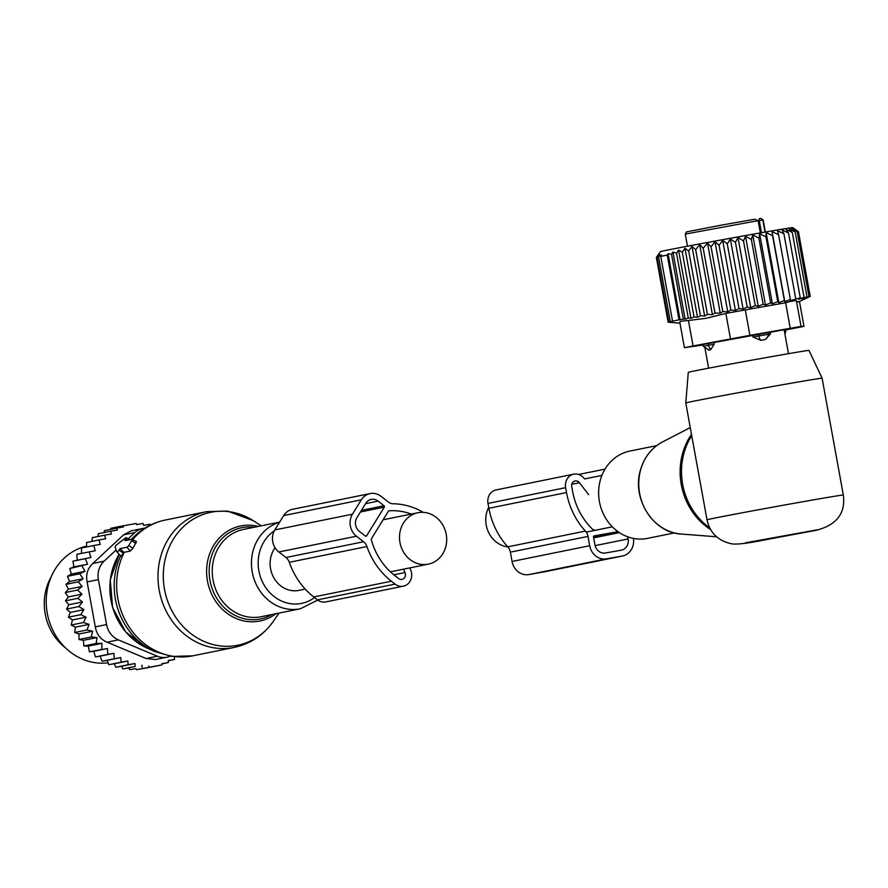 <?xml version="1.0" encoding="UTF-8"?>
<svg xmlns="http://www.w3.org/2000/svg" width="888" height="888" viewBox="0 0 888 888"><rect width="100%" height="100%" fill="white"/><g stroke="black" fill="none" stroke-linecap="round" stroke-linejoin="round"><path stroke-width="1.33" d="M507.858 546.93A26.229 23.488 -101.5 0 1 486.213 525.03A26.229 23.488 -101.5 0 1 488.711 507.292M275.08 547.774A26.229 23.488 78.5 0 0 270.585 568.764A26.229 23.488 78.5 0 0 298.934 590.387L305.25 589.099M446.231 534.354A26.229 23.488 78.5 0 0 417.882 512.742A26.229 23.488 78.5 0 0 399.966 542.524A26.229 23.488 78.5 0 0 428.305 564.146A26.229 23.488 78.5 0 0 446.231 534.354M674.392 532.922L647.574 538.361A44.533 39.893 -101.5 0 1 600.421 479.798A44.533 39.893 -101.5 0 1 629.87 451.071L656.687 445.632M685.78 402.963A69.275 0.699 169.7 0 1 692.829 401.376A69.275 0.699 169.7 0 1 769.286 387.101A69.275 0.699 169.7 0 1 822.099 378.199L808.957 350.405A61.316 0.622 169.7 0 0 762.215 358.297A61.316 0.622 169.7 0 0 694.538 370.929A61.316 0.622 169.7 0 0 688.3 372.338L685.78 402.963A69.275 0.699 169.7 0 0 685.78 402.974L696.603 462.526M705.139 509.512L694.76 452.414M703.24 499.034L696.592 462.448M708.136 343.312L708.502 345.288L703.329 346.298L709.035 350.183M709.656 350.172L708.569 350.05L710.755 349.606L714.163 344.233L708.502 345.288A7.914 2.653 79.5 0 0 710.755 349.606M713.797 342.224L714.163 344.233M752.969 337.04L760.816 340.326A7.914 2.398 -100.5 0 1 758.707 335.986L752.969 337.04L752.613 335.054M770.074 331.957L770.44 333.966L765.245 339.549L760.816 340.326M761.493 232.723L759.296 220.59L763.158 219.935L760.772 218.326L762.792 219.947L765.001 232.112M754.822 219.225L722.333 224.953L754.878 219.214L758.108 220.657L760.339 232.934M785.369 329.381L785.78 331.657L784.504 331.846M768.053 332.301L768.409 334.276L758.707 335.986L758.352 334.021M765.245 339.549A7.914 7.459 81.3 0 0 768.409 334.276L770.44 333.966M791.674 228.405L795.182 232.001L806.948 296.759L804.395 298.435L808.957 296.481L797.191 231.713L791.674 228.405M795.182 232.001L789.143 228.727L792.274 232.445L785.991 229.226L788.511 233.056L782.062 229.87L783.926 233.822L777.4 230.647L778.598 234.721L772.061 231.568L772.593 235.753L766.111 232.589L765.989 236.907L759.651 233.722L758.874 238.151L752.747 234.943L751.348 239.494L745.498 236.23L743.489 240.892L738.006 237.573L735.431 242.346L730.347 238.961L727.261 243.823L722.654 240.359L719.091 245.31L715.007 241.758L711.033 246.786L707.514 243.134L703.185 248.24L699.677 244.644L695.67 249.639L692.007 246.409L688.677 250.949L700.443 315.717L697.491 317.238L694.039 316.927L682.273 252.17L684.948 248.263L688.677 250.949M794.538 228.915L798.268 231.602L793.528 228.482L797.191 231.713M797.158 230.758L798.434 231.657L810.2 296.414L806.182 298.102L808.957 296.481M795.515 229.57L792.718 227.628A67.299 0.677 169.7 0 0 756.698 233.566A67.299 0.677 169.7 0 0 688.478 246.02A67.299 0.677 -10.3 0 0 660.306 251.693L658.741 253.957M772.061 231.568L784.792 301.665L790.375 299.478L790.131 300.755L800.277 297.824L798.734 299.323L804.04 297.214L801.875 298.823L806.948 296.759M692.007 246.409L704.661 316.028L707.436 314.408L695.67 249.639M699.677 244.644L712.409 314.674L714.962 313.009L703.185 248.24M707.514 243.134L720.257 313.231L722.799 311.555L711.033 246.786M715.007 241.758L727.749 311.855L730.857 310.079L719.091 245.31M722.654 240.359L735.397 310.456L739.027 308.591L727.261 243.823M730.347 238.961L743.09 309.057L747.197 307.104L735.431 242.346M738.006 237.573L750.737 307.681L755.266 305.65L743.489 240.892M745.498 236.23L758.241 306.327L763.114 304.251L751.348 239.494M752.747 234.943L765.489 305.039L770.651 302.919L758.874 238.151M759.651 233.722L772.394 303.818L777.766 301.665L765.989 236.907M766.111 232.589L778.854 302.697L784.37 300.521L772.593 235.753M778.598 234.721L790.375 299.478M783.926 233.822L795.704 298.579M788.511 233.056L800.277 297.824M792.274 232.445L804.04 297.214M798.268 231.602L810.034 296.37M684.948 248.263L697.491 317.238M685.136 319.203L683.294 318.992L671.528 254.234L672.938 252.014L685.136 319.203L688.289 318.026L676.512 253.269L678.554 250.15L690.942 318.304L694.039 316.927M680.097 319.958L679.009 319.835L667.243 255.078L668.065 253.746L680.097 319.958L683.294 318.992M679.964 323.21L668.131 322.189L671.483 322.244L668.831 321.978L679.009 319.835M669.719 322.366L668.287 322.2M785.48 329.981L803.995 326.373L801.054 326.429L749.916 335.342L745.287 309.89L725.862 313.431L706.215 318.293L688.444 320.49C682.35 320.957 679.475 321.545 679.82 322.233L684.415 347.696L703.096 344.977M690.942 318.304L688.289 318.026M667.243 255.078L660.772 256.388L672.538 321.145M660.772 256.388L661.593 255.056L658.552 256.865L670.318 321.634M658.552 256.865L659.951 254.645L657.065 257.209L668.831 321.978M657.065 257.209L659.096 254.09L656.365 257.42L668.131 322.189M656.365 257.42L658.929 253.679M745.287 309.89L785.614 302.764C791.974 300.965 795.581 300.366 796.425 300.976L798.445 301.976L810.111 296.459M789.454 328.771L699.256 345.188M789.465 328.804L785.78 329.315M703.041 344.688L699.278 345.254M749.916 335.342L693.073 345.954L688.444 320.49M799.478 301.487L803.995 326.373L799.444 301.498M684.448 347.696L693.073 345.954M678.554 250.15L682.273 252.17M668.065 253.746L671.528 254.234M672.938 252.014L676.512 253.269M784.792 301.665L784.37 300.521M778.854 302.697L777.766 301.665M772.394 303.818L770.651 302.919M765.489 305.039L763.114 304.251M758.241 306.327L755.266 305.65M750.737 307.681L747.197 307.104M743.09 309.057L739.027 308.591M735.397 310.456L730.857 310.079M727.749 311.855L722.799 311.555M720.257 313.231L714.962 313.009M712.409 314.674L707.436 314.408M704.661 316.028L700.443 315.717M545.21 571.672A15.829 14.186 78.5 0 1 544.899 571.739A15.829 14.186 78.5 0 1 544.577 571.805L528.871 574.58A15.829 14.186 78.5 0 1 512.065 561.46L510.378 552.147L588 536.408L589.688 545.72A15.829 14.186 78.5 0 0 606.493 558.83L622.199 556.055A15.829 14.186 78.5 0 0 622.521 555.999A15.829 14.186 78.5 0 0 633.399 538.383M588.633 494.66L579.442 482.717A4.951 4.429 78.5 0 0 571.739 486.591L572.627 491.453A64.824 58.064 78.5 0 0 592.696 529.37A1.976 1.776 78.5 0 0 594.183 529.859M618.015 531.679L594.205 535.875A0.988 0.888 78.5 0 0 593.517 537.007L594.927 544.799A9.901 8.869 78.5 0 0 605.427 552.991L621.145 550.216A9.901 8.869 78.5 0 0 621.345 550.183A9.901 8.869 78.5 0 0 628.105 538.938L627.716 536.807M510.378 552.147A9.901 8.869 78.5 0 0 507.77 546.83L585.392 531.091A9.901 8.869 78.5 0 1 588 536.408M584.115 478.377A11.877 10.634 78.5 0 0 573.748 474.181L496.115 489.921A11.877 10.634 78.5 0 0 488 503.407L488.888 508.28A71.75 64.269 78.5 0 0 507.77 546.83M488.888 508.28L566.511 492.54A71.75 64.269 78.5 0 0 585.392 531.091M566.511 492.54L565.623 487.667A11.877 10.634 78.5 0 1 573.748 474.181M119.059 550.183L120.002 548.651L126.906 547.252A1.976 0.611 -52 0 0 128.749 545.476L131.702 540.692A1.976 0.611 -52 0 0 132.035 539.294A1.976 0.611 -52 0 0 131.824 539.271L124.931 540.67L125.874 539.138A1.976 0.611 -52 0 0 126.207 537.728A1.976 0.611 -52 0 0 125.43 538.017L116.85 544.588A1.976 0.611 -52 0 0 115.14 547.352L116.905 551.825A1.976 0.611 -52 0 0 116.95 551.892A1.976 0.611 -52 0 0 119.059 550.183L123.443 553.213L123.865 552.358L130.347 551.026L132.9 548.329L136.475 541.591L132.035 539.294M117.005 551.936L120.835 556.277L116.95 551.892M120.79 556.21L123.443 553.213M120.002 548.651L123.865 552.358M51.215 576.789A51.959 46.542 78.5 0 0 55.267 637.395A51.959 46.542 78.5 0 0 65.657 648.007M150.261 525.163L149.983 524.264L143.656 525.374L143.079 523.465L136.619 524.597L136.275 523.476L123.177 525.796L123.521 526.917L116.794 528.105L117.383 530.014L110.6 531.213L111.433 533.966L104.584 535.187L105.639 538.772L98.934 539.96L100.211 544.377L93.762 545.521L95.216 550.738L76.845 554.312L77.223 560.239L72.938 561.194L73.904 566.944L69.797 568.553L71.318 574.07L67.455 576.301L69.497 581.507L65.945 584.337L68.476 589.166L65.29 592.551L77.578 590.054L81.929 594.161L68.265 596.936L65.49 600.832L77.789 598.346L82.517 601.953L68.864 604.717L66.556 609.079L78.843 606.582L83.916 609.645L70.263 612.42L68.454 617.171L80.753 614.685L86.103 617.16L72.45 619.924L71.184 625.008L83.483 622.521L89.044 624.375L86.991 629.992L74.692 632.489L79.032 633.976L78.943 639.504L91.242 637.018L97.014 637.562L96.159 643.478L83.872 645.976L88.289 646.12L89.41 651.803L107.426 648.506L107.792 654.423L95.493 656.92L100.211 656.11L102.042 661.249L107.171 660.361L108.847 664.69L114.297 663.747L115.829 667.232L121.501 666.255L122.866 668.897L128.571 667.92L129.781 669.696L135.864 668.631L136.574 669.685L149.672 667.365L161.971 664.879L161.905 663.702L168.354 662.559L161.916 663.869M95.493 656.92L93.773 651.27L89.41 651.803M83.872 645.976L83.361 640.326L78.943 639.504M74.692 632.489L75.38 627.139L71.184 625.008M72.45 619.924L68.454 617.171M70.263 612.42L66.556 609.079M68.864 604.717L65.49 600.832M68.265 596.936L65.29 592.551M81.541 553.368L81.463 548.018L93.762 545.521M86.569 546.986L86.636 542.457L98.934 539.96M92.052 541.358L92.285 537.684L104.584 535.187M97.924 536.541L98.302 533.71L110.6 531.213M121.501 666.255L134.976 663.525L135.165 666.411L122.866 668.897M114.297 663.747L127.85 660.994L128.127 664.746L115.829 667.232M107.171 660.361L120.779 657.597L121.145 662.193L108.847 664.69M100.211 656.11L113.864 653.335L114.33 658.752L102.042 661.249M107.426 648.506L93.773 651.27M88.289 646.12L101.954 643.345L101.709 649.306M101.954 643.345L96.159 643.478M97.014 637.562L83.361 640.326M79.032 633.976L92.696 631.202L91.242 637.018M92.696 631.202L86.991 629.992M89.044 624.375L75.38 627.139M104.007 532.722L104.495 530.602L116.794 528.105M110.578 529.537L110.878 528.282L123.177 525.796M174.359 656.565L174.559 659.451L168.232 660.561L168.354 662.559M161.971 664.879L136.574 669.685M135.864 668.631L129.781 669.696M135.165 666.411L128.571 667.92M116.173 549.95L104.063 561.205A19.791 17.727 -101.5 0 0 98.39 579.609L106.571 624.575A19.791 17.727 -101.5 0 0 118.359 639.893L157.365 656.221L146.087 658.508L107.082 642.191C100.488 639.338 96.559 634.232 95.294 626.861L87.113 581.895C85.714 574.558 87.601 568.42 92.785 563.491L123.621 534.831L131.258 530.802L142.757 528.471A19.791 17.727 -101.5 0 1 144.799 528.194M142.757 528.471A19.791 17.727 -101.5 0 0 134.887 532.545L128.205 538.772M86.413 546.164A59.374 53.18 78.5 0 0 46.232 600.033A59.374 53.18 78.5 0 0 83.861 659.74A59.374 53.18 78.5 0 0 107.726 662.837M157.365 656.221A19.791 17.727 78.5 0 0 166.966 657.209A19.791 17.727 78.5 0 0 170.163 656.199M146.087 658.508L155.467 659.54L166.966 657.209M141.947 665.201L142.069 667.199M148.796 666.011L148.873 667.188M174.559 659.451L168.243 660.739M127.85 660.994L121.145 662.193M134.976 663.525L128.127 664.746M73.904 566.944L87.568 564.18L85.237 558.696L90.887 557.464L77.223 560.239M85.237 558.696L72.938 561.194M87.568 564.18L69.797 568.553M82.096 566.056L84.982 571.295L71.318 574.07M84.982 571.295L79.754 573.815L67.455 576.301M79.754 573.815L83.161 578.732L69.497 581.507M83.161 578.732L78.244 581.84L65.945 584.337M78.244 581.84L82.14 586.391L68.476 589.166M82.14 586.391L77.578 590.054M81.929 594.161L77.789 598.346M82.517 601.953L78.843 606.582M83.916 609.645L80.753 614.685M86.103 617.16L83.483 622.521M113.864 653.335L107.792 654.423M120.779 657.597L114.33 658.752M90.887 557.464L89.144 551.825M366.933 546.553A71.75 64.269 78.5 0 0 391.386 581.218L395.105 584.115A11.877 10.634 78.5 0 0 403.374 586.18L325.741 601.92A11.877 10.634 78.5 0 1 317.482 599.855L313.764 596.958A71.75 64.269 78.5 0 1 289.31 562.293L366.933 546.553A9.901 8.869 78.5 0 0 363.558 541.769L356.454 536.219A15.829 14.186 78.5 0 1 352.447 514.196L361.316 499.833A15.829 14.186 78.5 0 1 370.041 493.595A15.829 14.186 78.5 0 1 381.063 496.348L388.167 501.898A9.901 8.869 78.5 0 0 393.329 503.774A71.75 64.269 78.5 0 1 423.31 512.354M289.31 562.293A9.901 8.869 78.5 0 0 285.936 557.509L278.832 551.97L356.454 536.219M403.518 569.175L404.995 572.538A4.951 4.429 78.5 0 1 398.546 578.532L394.838 575.635A64.824 58.064 78.5 0 1 371.406 540.059A1.976 1.776 78.5 0 1 371.617 538.394L388.178 511.566A1.976 1.776 78.5 0 1 389.488 510.755A64.824 58.064 78.5 0 1 411.366 514.063M366.589 535.853L384.304 507.148A0.988 0.888 78.5 0 0 384.049 505.772L378.11 501.132A9.901 8.869 78.5 0 0 371.228 499.411A9.901 8.869 78.5 0 0 365.767 503.318L356.909 517.671A9.901 8.869 78.5 0 0 359.407 531.435L365.345 536.075A0.988 0.888 78.5 0 0 366.589 535.853L365.379 536.097M409.768 567.898L410.578 569.73A11.877 10.634 78.5 0 1 403.374 586.18M370.041 493.595L292.418 509.335A15.829 14.186 78.5 0 0 283.683 515.584L274.825 529.936A15.829 14.186 78.5 0 0 278.832 551.97M681.218 534.032C653.202 532.955 631.368 498.335 640.548 469.752C644.333 457.076 651.659 447.807 662.537 441.935A48.496 43.434 -101.5 0 0 640.703 469.608A48.496 43.434 78.5 0 0 681.218 534.032L716.605 536.785M691.486 434.387A64.103 57.42 -101.5 0 0 682.694 453.146A64.103 57.42 78.5 0 0 710.678 529.625M709.701 527.838A64.325 57.62 -101.5 0 1 684.082 452.747A64.325 57.62 -101.5 0 1 691.73 435.686M745.554 542.79L817.371 529.792L745.554 542.79M843.323 495.038A69.275 0.699 169.7 0 0 790.609 503.918A69.275 0.699 169.7 0 0 714.063 518.215A69.275 0.699 169.7 0 0 707.015 519.802C709.934 533.044 718.337 541.092 732.223 543.922C737.873 544.566 749.583 543.056 767.365 539.393L815.994 530.347C836.629 525.119 845.742 513.342 843.323 495.038L822.099 378.199M760.761 218.337L759.551 218.559A1.976 0.633 -100.5 0 0 759.296 220.59L758.13 220.812M759.562 218.559A1.976 0.633 -100.5 0 1 759.562 218.548L760.772 218.326M758.108 220.657L685.259 234.088L687.467 246.209M784.848 333.721A7.914 7.548 -98.5 0 0 785.414 331.701L785.003 329.437M790.242 328.227L785.614 302.764M801.054 326.429L796.425 300.976M725.862 313.431L730.491 338.894M512.065 561.46L589.688 545.72M571.817 484.26L579.442 482.717M593.495 536.851L618.237 531.834M488 503.407L565.623 487.667M544.577 571.805L622.199 556.055M528.871 574.58L606.493 558.83M595.115 545.632L628.105 538.938M593.672 537.851L619.402 532.622M229.548 511.754A67.821 60.75 78.5 0 0 163.514 570.107A67.821 60.75 78.5 0 0 219.125 645.754A67.821 60.75 78.5 0 0 273.493 621.101C263.692 635.064 250.56 643.844 234.11 647.452A69.275 62.049 78.5 0 1 215.018 647.996A69.275 62.049 78.5 0 1 158.131 581.329A69.275 62.049 78.5 0 1 206.571 511.666L227.561 511.066L253.113 520.601A67.821 60.75 78.5 0 0 229.548 511.754M275.957 613.719A48.496 43.434 -101.5 0 1 246.531 621.4A48.496 43.434 -101.5 0 1 206.771 567.31A48.496 43.434 -101.5 0 1 253.979 525.585A48.496 43.434 -101.5 0 1 258.253 526.429M254.246 527.25A46.587 41.725 78.5 0 0 209.302 567.621A46.587 41.725 78.5 0 0 247.519 619.347A46.587 41.725 78.5 0 0 271.95 614.54M124.287 552.258A69.275 62.049 78.5 0 0 173.671 656.387A69.275 62.049 78.5 0 0 192.752 655.844L234.11 647.452M279.665 522.089L243.467 529.437A44.533 39.893 78.5 0 0 212.332 574.214A44.533 39.893 78.5 0 0 248.906 617.071A44.533 39.893 78.5 0 0 261.172 616.716L300.377 608.768L317.749 600.066M170.396 656.066A68.265 61.139 78.5 0 0 174.481 656.498M279.565 522.255A44.533 39.893 78.5 0 0 251.681 568.043A44.533 39.893 78.5 0 0 288.112 609.124A44.533 39.893 78.5 0 0 300.377 608.768M274.337 530.802A39.505 35.387 78.5 0 0 259.229 572.605A39.505 35.387 78.5 0 0 290.687 603.707A39.505 35.387 78.5 0 0 314.53 597.546M119.092 554.312A62.304 55.8 78.5 0 0 146.853 647.985L154.712 651.503L171.773 656.443L192.752 655.844M131.868 538.872A68.265 61.139 78.5 0 0 131.424 539.349L131.868 538.872C141.081 529.082 152.192 522.81 165.224 520.057A69.275 62.049 78.5 0 0 132.656 539.615M120.535 555.955A68.265 61.139 78.5 0 0 154.712 651.503M125.874 539.138L127.384 540.17M132.134 539.438L136.186 541.58M131.702 540.692L135.853 543.545M128.749 545.476L132.9 548.329M126.906 547.252L130.347 551.026M118.359 639.893L107.082 642.191M98.39 579.609L87.113 581.895M106.571 624.575L95.294 626.861M134.887 532.545L123.621 534.831M104.063 561.205L92.785 563.491M285.936 557.509L363.558 541.769M393.806 574.814L404.995 572.538M360.406 511.988L384.304 507.148M317.482 599.855L395.105 584.115M313.764 596.958L391.386 581.218M274.825 529.936L352.447 514.196M283.683 515.584L361.316 499.833M361.416 510.356L384.049 505.772M365.534 503.685L378.11 501.132M601.909 475.413L584.548 478.943M612.332 526.817L586.224 532.123M383.094 519.791L417.882 512.742M390.409 571.828L428.305 564.146M662.537 441.935L690.254 427.594M703.24 499.023L707.015 519.802M702.974 344.322L703.329 346.298M784.093 329.57L788.466 353.668M705.017 348.34L708.624 368.176M722.333 224.953L686.535 231.868L685.259 234.088M763.158 219.935L765.356 232.057M785.78 331.657L784.925 334.166M578.665 474.47L605.017 469.119M544.899 571.739L622.521 555.999M261.294 525.818L253.113 520.601M278.987 613.109L273.493 621.101M119.081 554.301L110.267 579.908L112.621 607.592L125.663 631.879L146.853 647.985M126.207 537.728L129.914 539.66M165.224 520.057L206.571 511.666"/></g></svg>
